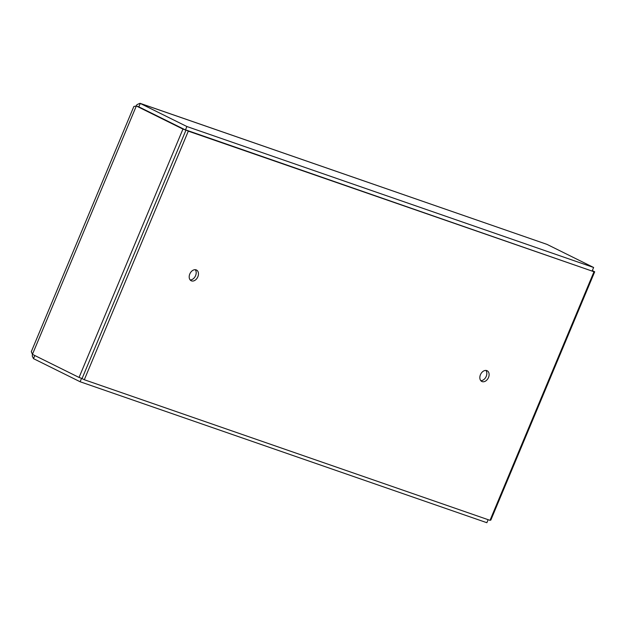 <?xml version="1.0" encoding="UTF-8"?>
<svg xmlns="http://www.w3.org/2000/svg" width="626" height="626" viewBox="0 0 626 626"><rect width="100%" height="100%" fill="white"/><g stroke="black" fill="none" stroke-linecap="round" stroke-linejoin="round"><path stroke-width="0.94" d="M79.056 377.447L32.435 354.347L31.3 351.655L133.862 106.475L136.327 105.982L182.948 129.089L79.056 377.447L81.56 378.315L80.128 381.75L486.864 522.71L488.131 519.69M490.181 519.924L490.807 520.143L594.7 271.786L592.321 270.604M592.619 271.058L594.7 271.786M592.212 270.862L593.628 267.482L186.892 126.522L185.452 129.958L182.948 129.089M593.996 271.739L186.024 130.02L82.037 378.613L84.307 379.739L490.009 520.339L593.996 271.739L188.301 131.147L84.307 379.739M195.226 269.696A5.986 4.241 -63.6 0 1 195.359 276.136A5.986 4.241 -63.6 0 1 190.155 279.932M485.878 370.428A5.986 4.241 -63.6 0 1 486.003 376.86A5.986 4.241 -63.6 0 1 480.807 380.655M138.526 106.749L136.327 105.982L32.435 354.347L32.278 356.139L33.507 358.651L80.128 381.75M138.831 106.85L185.452 129.958M186.892 126.522L139.989 103.298L137.008 104.62L136.139 105.982M138.886 106.733L140.271 103.423L547.007 244.383L593.628 267.482M34.813 355.521L33.507 358.651M139.989 103.29L547.007 244.383M482.169 381.61A5.986 4.241 -63.6 0 1 481.817 381.469A5.986 4.241 -63.6 0 1 480.674 374.223A5.986 4.241 -63.6 0 1 487.13 370.741A5.986 4.241 -63.6 0 1 488.397 377.744A5.986 4.241 -63.6 0 1 482.169 381.61M191.525 280.886A5.986 4.241 -63.6 0 1 191.173 280.738A5.986 4.241 -63.6 0 1 190.022 273.492A5.986 4.241 -63.6 0 1 196.486 270.017A5.986 4.241 -63.6 0 1 197.746 277.021A5.986 4.241 -63.6 0 1 191.525 280.886M186.024 130.02L188.301 131.147"/></g></svg>
